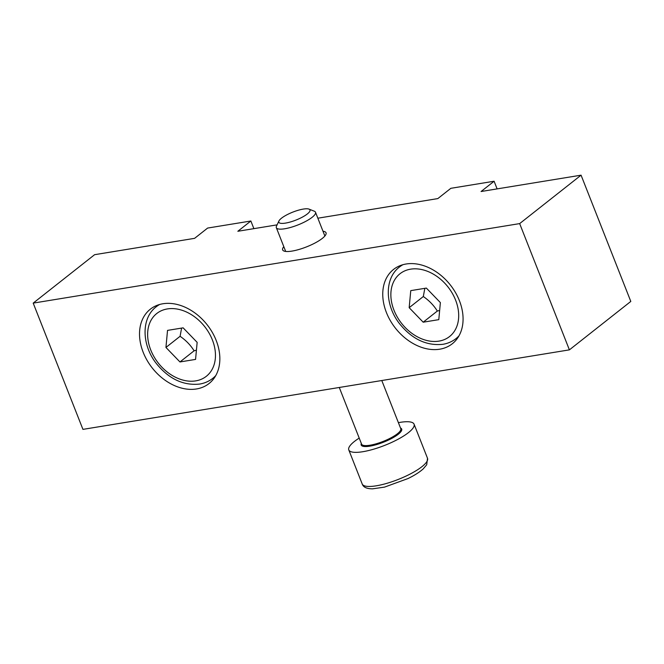<?xml version="1.0" encoding="UTF-8"?>
<svg xmlns="http://www.w3.org/2000/svg" width="664" height="664" viewBox="0 0 664 664"><rect width="100%" height="100%" fill="white"/><g stroke="black" fill="none" stroke-linecap="round" stroke-linejoin="round"><path stroke-width="1" d="M386.431 312.57A47.368 34.935 51.7 0 1 393.578 269.41A47.368 34.935 51.7 0 1 450.341 284.981A47.368 34.935 51.7 0 1 452.242 343.803A47.368 34.935 51.7 0 1 386.431 312.57M581.066 175.172L519.663 223.602L569.397 349.862L630.8 301.431L581.066 175.172L481.068 191.514L494.099 181.239L450.856 188.31L437.833 198.586L317.849 218.199M277.096 224.855L237.837 231.271L250.867 221.004L207.624 228.067L194.602 238.343L94.603 254.686L33.2 303.116L519.663 223.602M494.099 181.239L497.112 188.891M143.2 352.327A47.368 34.935 51.7 0 1 150.355 309.167A47.368 34.935 51.7 0 1 207.118 324.738A47.368 34.935 51.7 0 1 209.011 383.56A47.368 34.935 51.7 0 1 143.2 352.327M250.867 221.004L253.88 228.648M322.994 231.246A23.323 5.959 158.5 0 1 326.041 232.798A23.323 5.959 158.5 0 1 322.306 238.409A23.323 5.959 158.5 0 1 298.916 249.49A23.323 5.959 158.5 0 1 282.64 249.896A23.323 5.959 158.5 0 1 283.81 246.676M569.397 349.862L82.934 429.376L33.2 303.116M438.796 319.65L423.192 322.198L409.173 307.689L410.759 290.633L426.354 288.085L440.373 302.593L438.796 319.65M409.173 307.689L423.308 296.534C429.102 300.493 433.775 305.324 437.327 311.042L439.651 310.445M437.327 311.042L423.192 322.198M424.836 288.334L423.308 296.534M195.565 359.407L179.961 361.955L165.942 347.446L167.527 330.39L183.131 327.842L197.15 342.35L195.565 359.407M165.942 347.446L180.085 336.299C185.87 340.25 190.543 345.081 194.104 350.799L196.419 350.202M194.104 350.799L179.961 361.955M181.604 328.091L180.085 336.299M278.955 220.963L276.506 226.084A21.057 5.378 -21.5 0 0 276.332 227.677A21.057 5.378 -21.5 0 0 297.887 224.963A21.057 5.378 -21.5 0 0 315.508 212.248A21.057 5.378 -21.5 0 0 314.296 211.202L309.009 209.118A16.749 4.274 158.5 0 1 295.961 220.074A16.749 4.274 158.5 0 1 278.955 220.963A16.749 4.274 158.5 0 1 303.274 209.085A16.749 4.274 158.5 0 1 309.009 209.118M359.216 438.091A35.092 8.964 -21.5 0 0 348.783 449.901A35.092 8.964 -21.5 0 0 384.713 445.378A35.092 8.964 -21.5 0 0 414.079 424.188A35.092 8.964 -21.5 0 0 400.035 422.37A35.092 8.964 -21.5 0 0 398.392 422.661M438.945 341.122A39.998 29.498 51.7 0 1 391.005 291.513A39.998 29.498 51.7 0 1 444.365 282.789A39.998 29.498 51.7 0 1 438.945 341.122M402.948 264.695A45.617 33.64 -128.3 0 0 399.504 266.978C384.149 278.531 384.937 305.357 399.637 323.833C412.078 339.146 426.479 345.977 442.83 344.317C447.785 343.495 452.176 341.595 456.002 338.607A45.617 33.64 -128.3 0 0 459.023 335.785M195.714 380.879A39.998 29.498 51.7 0 1 147.773 331.27A39.998 29.498 51.7 0 1 201.134 322.546A39.998 29.498 51.7 0 1 195.714 380.879M159.717 304.452A45.617 33.64 -128.3 0 0 156.272 306.735C140.926 318.288 141.706 345.114 156.405 363.59C168.855 378.912 183.247 385.734 199.598 384.074C204.553 383.261 208.944 381.352 212.77 378.364A45.617 33.64 -128.3 0 0 215.792 375.55M361.332 443.461A21.754 5.553 -21.5 0 0 383.468 442.216A21.754 5.553 -21.5 0 0 400.508 428.023M381.792 380.522L400.774 428.695A21.057 5.378 158.5 0 1 383.153 441.419A21.057 5.378 158.5 0 1 361.589 444.133L339.279 387.469M362.212 483.998C363.324 487.243 366.81 488.853 372.653 488.829L384.539 487.11L408.028 478.545C414.485 475.391 419.523 472.187 423.151 468.942L426.711 464.767L427.508 458.276A35.092 8.964 158.5 0 1 398.143 479.474A35.092 8.964 158.5 0 1 362.212 483.998L348.783 449.901M456.002 338.607L458.558 336.59M399.504 266.978L402.06 264.961M212.77 378.364L215.327 376.347M156.272 306.735L158.829 304.718M324.87 236.011L315.508 212.248M285.694 251.448L276.332 227.677M427.508 458.276L414.079 424.188"/></g></svg>
